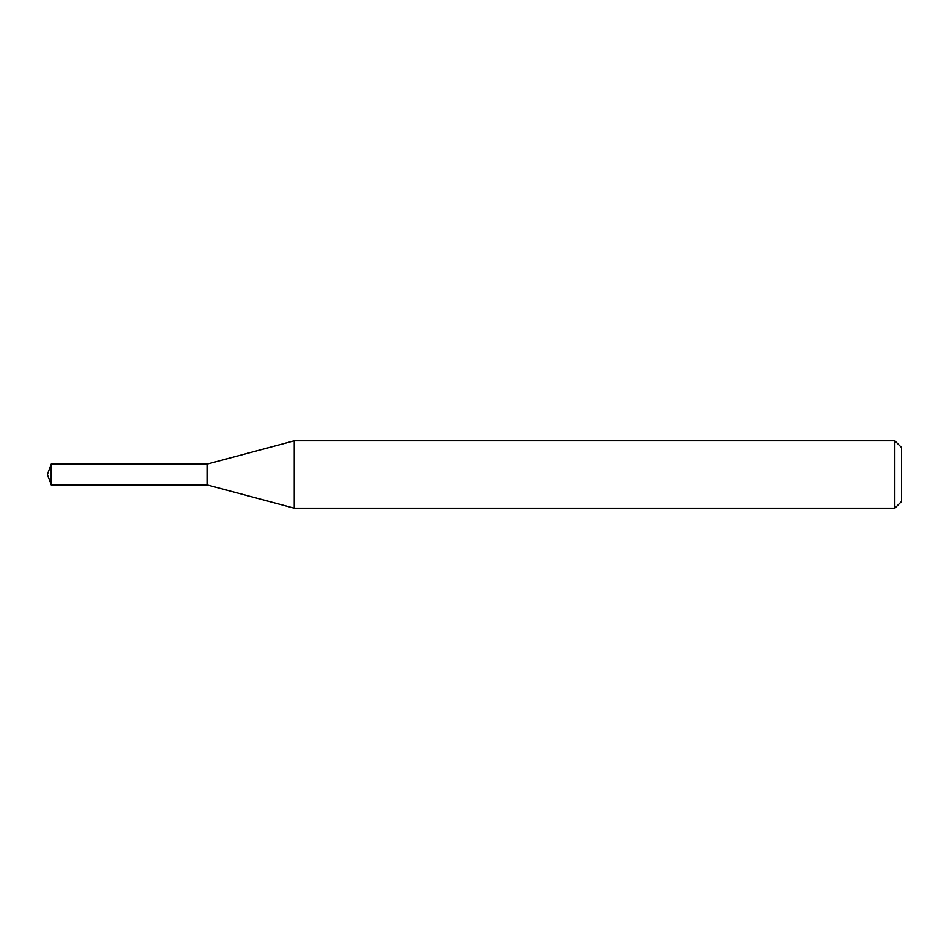 <?xml version="1.0" encoding="UTF-8"?>
<svg xmlns="http://www.w3.org/2000/svg" width="949" height="949" viewBox="0 0 949 949"><rect width="100%" height="100%" fill="white"/><g stroke="black" fill="none" stroke-linecap="round" stroke-linejoin="round"><path stroke-width="0.71" stroke-dasharray="4.75 3.56" d="M294.273 440.787L294.273 508.213M894.812 440.787L894.812 508.213M901.55 447.525L901.55 501.475M207.036 464.156L207.036 484.844L207.036 464.156M51.21 464.156L51.21 484.844"/><path stroke-width="1.42" d="M294.273 508.213L294.273 440.787L894.812 440.787L894.812 508.213L294.273 508.213L207.036 484.844L207.036 464.156L294.273 440.787M894.812 440.787L901.55 447.525L901.55 501.475L894.812 508.213M207.036 484.844L207.036 464.156L51.21 464.156L51.21 484.844L207.036 484.844M51.21 484.844L47.45 474.5L51.21 464.156"/></g></svg>
